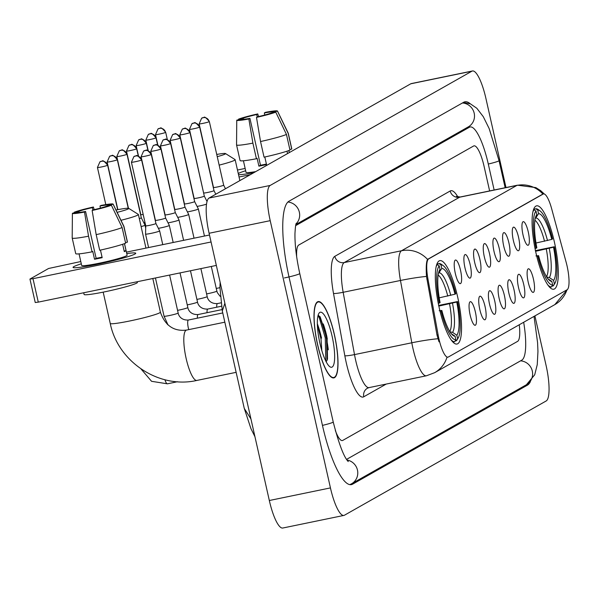<?xml version="1.0" encoding="UTF-8"?>
<svg xmlns="http://www.w3.org/2000/svg" width="599" height="599" viewBox="0 0 599 599"><rect width="100%" height="100%" fill="white"/><g stroke="black" fill="none" stroke-linecap="round" stroke-linejoin="round"><path stroke-width="0.9" d="M457.681 297.089A42.574 10.153 78.4 0 0 439.831 260.64A42.574 10.153 78.4 0 0 439.172 307.579A42.574 10.153 78.4 0 0 457.022 344.028A42.574 10.153 78.4 0 0 457.681 297.089M554.442 242.288A42.574 10.153 78.4 0 0 536.592 205.831A42.574 10.153 78.4 0 0 535.933 252.771A42.574 10.153 78.4 0 0 553.783 289.22A42.574 10.153 78.4 0 0 554.442 242.288M523.032 234.965A12.047 2.875 -101.6 0 1 522.83 221.892A12.047 2.875 -101.6 0 1 528.273 231.993A12.047 2.875 -101.6 0 1 527.644 245.238A12.047 2.875 -101.6 0 1 523.032 234.965M513.358 240.446A12.047 2.875 -101.6 0 1 513.156 227.373A12.047 2.875 -101.6 0 1 518.599 237.474A12.047 2.875 -101.6 0 1 517.97 250.719A12.047 2.875 -101.6 0 1 513.358 240.446M503.684 245.919A12.047 2.875 -101.6 0 1 503.482 232.854A12.047 2.875 -101.6 0 1 508.918 242.954A12.047 2.875 -101.6 0 1 508.289 256.2A12.047 2.875 -101.6 0 1 503.684 245.919M494.003 251.4A12.047 2.875 -101.6 0 1 493.801 238.335A12.047 2.875 -101.6 0 1 499.244 248.435A12.047 2.875 -101.6 0 1 498.615 261.673A12.047 2.875 -101.6 0 1 494.003 251.4M484.329 256.881A12.047 2.875 -101.6 0 1 484.127 243.815A12.047 2.875 -101.6 0 1 489.57 253.916A12.047 2.875 -101.6 0 1 488.941 267.154A12.047 2.875 -101.6 0 1 484.329 256.881M474.655 262.362A12.047 2.875 -101.6 0 1 474.453 249.296A12.047 2.875 -101.6 0 1 479.896 259.397A12.047 2.875 -101.6 0 1 479.267 272.635A12.047 2.875 -101.6 0 1 474.655 262.362M464.974 267.843A12.047 2.875 -101.6 0 1 464.779 254.777A12.047 2.875 -101.6 0 1 470.215 264.878A12.047 2.875 -101.6 0 1 469.586 278.116A12.047 2.875 -101.6 0 1 464.974 267.843M455.3 273.324A12.047 2.875 -101.6 0 1 455.098 260.258A12.047 2.875 -101.6 0 1 460.541 270.359A12.047 2.875 -101.6 0 1 459.912 283.597A12.047 2.875 -101.6 0 1 455.3 273.324M528.198 282.084A12.047 2.875 -101.6 0 1 527.996 269.018A12.047 2.875 -101.6 0 1 533.439 279.119A12.047 2.875 -101.6 0 1 532.811 292.357A12.047 2.875 -101.6 0 1 528.198 282.084M518.524 287.565A12.047 2.875 -101.6 0 1 518.322 274.499A12.047 2.875 -101.6 0 1 523.758 284.6A12.047 2.875 -101.6 0 1 523.137 297.838A12.047 2.875 -101.6 0 1 518.524 287.565M508.843 293.046A12.047 2.875 -101.6 0 1 508.641 279.98A12.047 2.875 -101.6 0 1 514.084 290.081A12.047 2.875 -101.6 0 1 513.455 303.319A12.047 2.875 -101.6 0 1 508.843 293.046M499.169 298.527A12.047 2.875 -101.6 0 1 498.967 285.461A12.047 2.875 -101.6 0 1 504.41 295.562A12.047 2.875 -101.6 0 1 503.781 308.799A12.047 2.875 -101.6 0 1 499.169 298.527M489.495 304.007A12.047 2.875 -101.6 0 1 489.293 290.942A12.047 2.875 -101.6 0 1 494.737 301.042A12.047 2.875 -101.6 0 1 494.108 314.28A12.047 2.875 -101.6 0 1 489.495 304.007M479.814 309.488A12.047 2.875 -101.6 0 1 479.619 296.423A12.047 2.875 -101.6 0 1 485.055 306.523A12.047 2.875 -101.6 0 1 484.426 319.761A12.047 2.875 -101.6 0 1 479.814 309.488M470.14 314.969A12.047 2.875 -101.6 0 1 469.938 301.896A12.047 2.875 -101.6 0 1 475.381 312.004A12.047 2.875 -101.6 0 1 474.752 325.242A12.047 2.875 -101.6 0 1 470.14 314.969M566.175 262.347A21.691 5.174 -101.6 0 1 567.066 265.971A21.691 5.174 -101.6 0 1 567.111 289.744L448.337 357.011A21.691 5.174 -101.6 0 1 447.962 357.154A21.691 5.174 -101.6 0 1 438.116 334.878L427.941 278.962A21.691 5.174 -101.6 0 1 428.659 258.895L543.113 194.069A21.691 5.174 -101.6 0 1 543.495 193.926A21.691 5.174 -101.6 0 1 551.686 208.871L566.175 262.347M334.474 334.946A38.957 9.292 78.4 0 0 318.136 301.589A38.957 9.292 78.4 0 0 317.537 344.545A38.957 9.292 78.4 0 0 333.868 377.902A38.957 9.292 78.4 0 0 334.474 334.946M326.919 336.773A32.533 7.757 78.4 0 0 323.258 323.909M439.007 341.812L437.008 335.111L426.495 276.431C425.926 267.409 426.278 261.726 427.536 259.389L542.896 194.054A28.116 27.225 60.5 0 0 516.892 185.413A32.129 7.667 -101.6 0 1 517.446 185.196L460.144 197.011A32.129 7.667 78.4 0 0 459.59 197.221L344.23 262.564A32.129 7.667 78.4 0 0 343.167 292.29L354.503 354.601A32.129 7.667 78.4 0 0 355.619 360.089A32.129 7.667 78.4 0 0 369.096 387.598L367.457 388.212A8.034 7.78 60.5 0 0 363.773 396.778A40.163 9.577 -101.6 0 1 346.237 362.65A40.163 9.577 -101.6 0 1 344.837 355.791L333.508 293.48A40.163 9.577 -101.6 0 1 334.826 256.327L450.193 190.984A40.163 9.577 -101.6 0 1 457.906 197.019M447.588 357.169L446.974 357.303A28.116 27.225 60.5 0 1 434.642 372.69L554.809 304.629A28.116 27.225 -119.5 0 0 566.946 289.834M335.32 430.494A24.095 5.75 78.4 0 0 342.358 440.55A24.095 5.75 78.4 0 0 342.778 440.392L517.611 341.363A24.095 5.75 78.4 0 0 519.266 324.755A24.095 5.75 78.4 0 1 517.611 341.363L342.778 440.392A24.095 5.75 78.4 0 1 342.358 440.55A24.095 5.75 78.4 0 1 335.32 430.494M489.623 190.939L484.112 166.485A24.095 5.75 78.4 0 0 474.004 145.849A24.095 5.75 78.4 0 0 473.584 146.014L298.751 245.036A24.095 5.75 78.4 0 0 296.677 256.889A24.095 5.75 78.4 0 1 298.751 245.036L473.584 146.014A24.095 5.75 78.4 0 1 474.004 145.849A24.095 5.75 78.4 0 1 484.112 166.485L489.623 190.939M327.294 338.937A32.129 7.667 78.4 0 0 326.882 337.05A32.129 7.667 78.4 0 0 324.171 326.972M238.252 173.493A32.129 2.396 167.3 0 1 245.665 170.745A32.129 2.396 167.3 0 0 238.252 173.493M253.706 172.752A32.129 2.396 167.3 0 1 238.514 174.653A32.129 2.396 167.3 0 0 253.706 172.752M245.148 168.446L237.474 170.026M250.3 174.683L239.046 177.005M243.456 119.321L243.209 118.213A16.068 1.198 167.3 0 1 256.694 114.529L257.241 116.97M264.795 115.008L264.331 112.956A16.068 1.198 167.3 0 1 272.8 112.11L272.934 112.709M255.736 171.606A23.294 1.737 167.3 0 1 246.024 172.347L243.419 160.764M286.988 151.188L287.535 153.591M266.405 164.051A16.068 1.198 -12.7 0 1 260.49 165.242L249.925 118.362L248.855 118.969L252.898 143.116L256.417 158.742L257.128 158.338L258.888 166.155A23.294 1.737 167.3 0 0 266.525 164.583L264.818 156.998M289.849 149.48L291.728 149.091L288.209 133.465L277.494 111.144L272.8 112.11M264.331 112.956L265.402 112.342A20.883 1.557 167.3 0 1 277.494 111.04L288.261 133.24A26.506 1.977 167.3 0 1 288.269 133.27L291.795 148.896A26.506 1.977 167.3 0 1 291.728 149.091M289.983 150.087A26.506 1.977 167.3 0 1 264.054 157.163L260.535 141.536L256.492 117.389L257.57 116.783A16.068 1.198 167.3 0 0 271.048 113.099L275.75 112.133L286.457 134.453L289.983 150.087M256.417 158.742A26.506 1.977 167.3 0 1 240.072 160.554L236.553 144.928A26.506 1.977 167.3 0 1 236.553 144.891L236.755 120.219A20.883 1.557 167.3 0 1 236.762 120.167L241.464 119.201A16.068 1.198 167.3 0 0 249.925 118.362M286.457 134.453A26.506 1.977 167.3 0 1 260.535 141.536M252.898 143.116A26.506 1.977 167.3 0 1 236.553 144.928M275.75 112.133A20.883 1.557 167.3 0 1 256.492 117.389M248.855 118.969A20.883 1.557 167.3 0 1 236.755 120.219M289.28 152.603L288.815 150.544M243.209 118.213L238.507 119.179L238.507 119.807M238.507 119.179A20.883 1.557 167.3 0 1 257.765 113.922L256.694 114.529M258.528 116.565L257.765 113.922M260.49 165.242L258.888 166.155M317.62 344.492A38.553 9.195 78.4 0 0 333.793 377.505A38.553 9.195 78.4 0 0 334.392 334.998A38.553 9.195 78.4 0 0 318.219 301.986A38.553 9.195 78.4 0 0 317.62 344.492M317.35 324.583L321.034 339.199L321.828 350.617M332.116 336.286A28.116 6.709 78.4 0 0 318.893 313.389A28.116 6.709 78.4 0 0 319.896 343.205A28.116 6.709 78.4 0 0 329.892 366.768A28.116 6.709 78.4 0 0 332.116 336.286M326.2 361.841L327.503 359.153L327.076 337.656L320.143 316.804L318.047 315.493M317.942 315.928L319.237 317.567L325.264 337.888L325.796 361.047M319.941 316.564L326.477 337.641L327.091 360.373M217.25 156.668A17.671 1.318 -12.7 0 0 225.112 154.055A17.671 1.318 -12.7 0 0 225.479 153.554A17.671 1.318 -12.7 0 0 216.748 154.452M225.479 153.554L235.04 159.559A25.705 1.917 167.3 0 1 235.145 159.686A25.705 1.917 167.3 0 1 234.516 160.292A25.705 1.917 167.3 0 1 219.152 165.129M535.985 243.029L551.769 239.398A34.54 8.236 78.4 0 0 538.538 213.663L537.722 210.047L535.843 208.789L533.634 209.246M547.935 285.072A39.841 9.502 78.4 0 0 551.477 286.899L552.652 285.012A38.231 9.12 78.4 0 1 537.797 256.117L536.786 256.394M549.717 287.258L551.477 286.899M535.034 248.578L536.038 248.3A38.231 9.12 78.4 0 1 535.978 211.035L534.098 209.777A39.841 9.502 78.4 0 0 532.863 211.956M534.098 209.777L533.395 209.92M551.769 239.398L552.57 238.941A38.231 9.12 78.4 0 0 539.894 210.773L538.149 209.545A39.841 9.502 78.4 0 0 535.843 208.789M539.894 210.773A38.231 9.12 78.4 0 0 537.722 210.047M537.797 256.117L538.606 255.661A34.54 8.236 78.4 0 0 549.964 280.729A34.54 8.236 78.4 0 0 551.836 281.395L552.652 285.012M535.978 211.035L536.794 214.652A34.54 8.236 78.4 0 0 536.442 215.146A34.54 8.236 78.4 0 0 536.846 247.844L536.038 248.3M551.836 281.395L547.561 278.535M535.94 255.923L538.606 255.661M536.142 215.692L536.794 214.652M538.538 213.663L535.169 218.792M535.304 250.652L554.337 246.751A38.231 9.12 78.4 0 1 554.861 283.372L553.746 285.199A39.841 9.502 78.4 0 1 553.221 285.91L551.926 286.18M553.221 285.91L554.397 284.023A38.231 9.12 78.4 0 0 554.861 283.372M554.397 284.023L553.581 280.407A34.54 8.236 78.4 0 0 553.528 247.207L554.337 246.751M546.348 276.948L549.313 277.547L553.581 280.407M553.528 247.207L535.603 251.288M117.127 212.353A17.671 1.318 -12.7 0 0 128.351 208.864A17.671 1.318 -12.7 0 0 128.718 208.355A17.671 1.318 -12.7 0 0 115.996 210.024M128.718 208.355L138.279 214.367A25.705 1.917 167.3 0 1 138.384 214.487A25.705 1.917 167.3 0 1 137.755 215.101A25.705 1.917 167.3 0 1 120.976 220.29M439.224 297.838L455 294.199A34.54 8.236 78.4 0 0 441.777 268.464L440.961 264.848L439.082 263.59L436.873 264.047M451.174 339.873A39.841 9.502 78.4 0 0 454.716 341.7L455.891 339.82A38.231 9.12 78.4 0 1 441.036 310.926L440.025 311.203M452.956 342.066L454.716 341.7M438.273 303.379L439.277 303.109A38.231 9.12 78.4 0 1 439.217 265.836L437.337 264.578A39.841 9.502 78.4 0 0 436.102 266.765M437.337 264.578L436.634 264.728M455 294.199L455.809 293.742A38.231 9.12 78.4 0 0 443.133 265.582L441.388 264.354A39.841 9.502 78.4 0 0 439.082 263.59M443.133 265.582A38.231 9.12 78.4 0 0 440.961 264.848M441.036 310.926L441.845 310.462A34.54 8.236 78.4 0 0 453.203 335.53A34.54 8.236 78.4 0 0 455.075 336.204L455.891 339.82M439.217 265.836L440.033 269.453A34.54 8.236 78.4 0 0 439.681 269.947A34.54 8.236 78.4 0 0 440.085 302.652L439.277 303.109M455.075 336.204L450.8 333.344M439.179 310.724L441.845 310.462M439.381 270.501L440.033 269.453M441.777 268.464L438.408 273.601M438.543 305.453L457.576 301.559A38.231 9.12 78.4 0 1 458.1 338.18L456.985 340A39.841 9.502 78.4 0 1 456.46 340.711L455.165 340.981M456.46 340.711L457.636 338.824A38.231 9.12 78.4 0 0 458.1 338.18M457.636 338.824L456.82 335.208A34.54 8.236 78.4 0 0 456.767 302.016L457.576 301.559M449.587 331.756L452.552 332.355L456.82 335.208M456.767 302.016L438.842 306.089M143.745 222.641A7.233 0.539 -12.7 0 0 144.98 222.416M126.599 150.911A5.219 0.389 -12.7 0 0 126.471 151.03L140.802 214.637A5.219 0.389 -12.7 0 0 140.802 214.637A5.219 0.389 -12.7 0 0 143.183 214.435M141.109 226.579A7.233 0.539 -12.7 0 0 144.861 225.366A7.233 0.539 -12.7 0 0 145.033 225.194A7.233 0.539 -12.7 0 0 145.033 225.187L141.312 217.819A5.219 0.389 -12.7 0 0 141.312 217.819A5.219 0.389 -12.7 0 1 141.184 217.946A5.219 0.389 -12.7 0 1 139.305 218.598M199.272 123.723A5.219 0.389 -12.7 0 0 199.145 123.851L213.484 187.457A5.219 0.389 -12.7 0 0 213.484 187.457A5.219 0.389 -12.7 0 0 217.437 186.955A5.219 0.389 -12.7 0 0 223.539 185.286A5.219 0.389 -12.7 0 0 223.667 185.158L225.479 188.745M206.745 200.942A7.233 0.539 -12.7 0 0 207.209 200.86M203.802 192.93A5.219 0.389 -12.7 0 0 203.802 192.938A5.219 0.389 -12.7 0 0 207.763 192.436A5.219 0.389 -12.7 0 0 213.865 190.767A5.219 0.389 -12.7 0 0 213.993 190.639A5.219 0.389 -12.7 0 0 213.985 190.632L215.797 194.226M197.071 206.423A7.233 0.539 -12.7 0 0 199.407 205.974A7.233 0.539 -12.7 0 0 206.498 204.192M179.925 134.685A5.219 0.389 -12.7 0 0 179.797 134.812L194.128 198.419A5.219 0.389 -12.7 0 0 194.128 198.419A5.219 0.389 -12.7 0 0 198.089 197.917A5.219 0.389 -12.7 0 0 204.184 196.247A5.219 0.389 -12.7 0 0 204.311 196.12A5.219 0.389 -12.7 0 0 204.311 196.113M187.397 211.904A7.233 0.539 -12.7 0 0 189.733 211.454A7.233 0.539 -12.7 0 0 198.179 209.148A7.233 0.539 -12.7 0 0 198.359 208.976A7.233 0.539 -12.7 0 0 198.359 208.969L194.638 201.601A5.219 0.389 -12.7 0 0 194.638 201.593A5.219 0.389 -12.7 0 1 194.51 201.728A5.219 0.389 -12.7 0 1 188.408 203.39A5.219 0.389 -12.7 0 1 184.455 203.9A5.219 0.389 -12.7 0 0 184.455 203.9L184.432 204.723M177.716 217.385A7.233 0.539 -12.7 0 0 180.059 216.935A7.233 0.539 -12.7 0 0 188.505 214.629A7.233 0.539 -12.7 0 0 188.685 214.457A7.233 0.539 -12.7 0 0 188.678 214.449L184.964 207.082A5.219 0.389 -12.7 0 0 184.964 207.074A5.219 0.389 -12.7 0 1 184.836 207.209A5.219 0.389 -12.7 0 1 178.734 208.871A5.219 0.389 -12.7 0 1 174.773 209.38A5.219 0.389 -12.7 0 0 174.773 209.38L174.758 210.204M168.042 222.865A7.233 0.539 -12.7 0 0 170.386 222.416A7.233 0.539 -12.7 0 0 178.831 220.11A7.233 0.539 -12.7 0 0 179.004 219.938A7.233 0.539 -12.7 0 0 179.004 219.93L175.282 212.563A5.219 0.389 -12.7 0 0 175.282 212.555A5.219 0.389 -12.7 0 1 175.163 212.69A5.219 0.389 -12.7 0 1 169.06 214.352A5.219 0.389 -12.7 0 1 165.099 214.861A5.219 0.389 -12.7 0 0 165.099 214.861L165.077 215.685M158.368 228.346A7.233 0.539 -12.7 0 0 160.704 227.897A7.233 0.539 -12.7 0 0 169.158 225.591A7.233 0.539 -12.7 0 0 169.33 225.419A7.233 0.539 -12.7 0 0 169.33 225.411L165.609 218.043A5.219 0.389 -12.7 0 0 165.609 218.036A5.219 0.389 -12.7 0 1 165.481 218.171A5.219 0.389 -12.7 0 1 159.379 219.833A5.219 0.389 -12.7 0 1 155.426 220.342A5.219 0.389 -12.7 0 1 155.426 220.335L155.403 221.166M148.589 247.559L145.55 234.074A7.233 0.539 -12.7 0 0 145.55 234.074A7.233 0.539 -12.7 0 0 151.03 233.378A7.233 0.539 -12.7 0 0 159.476 231.072A7.233 0.539 -12.7 0 0 159.656 230.9A7.233 0.539 -12.7 0 0 159.648 230.892L155.935 223.524A5.219 0.389 -12.7 0 0 155.935 223.517M131.54 162.089A5.219 0.389 -12.7 0 0 131.413 162.217L145.744 225.823A5.219 0.389 -12.7 0 0 145.744 225.823A5.219 0.389 -12.7 0 0 149.705 225.314A5.219 0.389 -12.7 0 0 155.807 223.652A5.219 0.389 -12.7 0 0 155.935 223.524L141.604 159.918C138.421 156.092 136.624 154.737 136.198 155.852L133.936 156.526A5.219 5.054 -119.5 0 1 135.359 155.987A5.219 5.054 60.5 0 1 141.476 160.045A5.219 0.389 -12.7 0 0 141.604 159.918M73.834 266.622A32.129 2.396 167.3 0 1 81.307 263.83A32.129 2.396 167.3 0 0 73.834 266.622A32.129 2.396 167.3 0 0 73.385 267.626A32.129 2.396 167.3 0 0 103.17 263.043A32.129 2.396 167.3 0 0 134.955 254.021A32.129 2.396 167.3 0 1 101.141 263.485A32.129 2.396 167.3 0 1 73.056 267.386A32.129 2.396 167.3 0 1 73.834 266.622M126.756 253.587A32.129 2.396 167.3 0 1 135.546 253.617A32.129 2.396 167.3 0 1 134.955 254.021A32.129 2.396 167.3 0 0 135.741 253.257A32.129 2.396 167.3 0 0 126.756 253.587M209.493 235.003L126.426 252.127M80.79 261.538L48.564 268.494L29.95 279.074L32.997 278.685L38.276 302.128L216.344 265.424M211.065 241.981L32.997 278.685M38.276 302.128L35.236 302.517L29.95 279.074M79.105 212.405L78.851 211.305A16.068 1.198 167.3 0 1 92.336 207.621L92.89 210.062M100.437 208.1L99.973 206.041A16.068 1.198 167.3 0 1 108.441 205.202L108.576 205.801M124.51 243.613L127.123 255.196A23.294 1.737 167.3 0 1 126.554 255.751A23.294 1.737 167.3 0 1 102.04 262.617A23.294 1.737 167.3 0 1 81.674 265.439L79.061 253.856M124.457 243.636L126.037 250.637A23.294 1.737 167.3 0 1 125.498 251.063A23.294 1.737 167.3 0 1 124.293 251.625L122.638 244.272M102.055 257.143A16.068 1.198 -12.7 0 1 96.14 258.334L85.575 211.447L84.496 212.061L88.54 236.201L92.059 251.835L92.77 251.43L94.53 259.247A23.294 1.737 167.3 0 0 102.174 257.667L100.46 250.09M137.216 281.732L137.381 282.443A27.307 2.037 167.3 0 1 136.714 283.095A27.307 2.037 167.3 0 1 107.97 291.144A27.307 2.037 167.3 0 1 84.092 294.453L83.71 292.761M125.49 242.573L127.37 242.183L123.851 226.557L113.144 204.229L108.441 205.202M99.973 206.041L101.051 205.435A20.883 1.557 167.3 0 1 113.136 204.132L123.903 226.325A26.506 1.977 167.3 0 1 123.918 226.362L127.437 241.989A26.506 1.977 167.3 0 1 127.37 242.183M125.625 243.172A26.506 1.977 167.3 0 1 99.704 250.255L96.177 234.628L92.141 210.481L93.212 209.875A16.068 1.198 167.3 0 0 106.697 206.191L111.392 205.225L122.106 227.545L125.625 243.172M92.059 251.835A26.506 1.977 167.3 0 1 75.721 253.647L72.202 238.013A26.506 1.977 167.3 0 1 72.194 237.983L72.397 213.311A20.883 1.557 167.3 0 1 72.412 213.259L77.106 212.293A16.068 1.198 167.3 0 0 85.575 211.447M122.106 227.545A26.506 1.977 167.3 0 1 96.177 234.628M88.54 236.201A26.506 1.977 167.3 0 1 72.202 238.013M111.392 205.225A20.883 1.557 167.3 0 1 92.141 210.481M84.496 212.061A20.883 1.557 167.3 0 1 72.397 213.311M78.851 211.305L74.156 212.271L74.149 212.9M74.156 212.271A20.883 1.557 167.3 0 1 93.414 207.007L92.336 207.621M94.17 209.657L93.414 207.007M126.037 250.637L124.158 251.026M96.14 258.334L94.53 259.247M346.559 459.343A43.375 10.348 78.4 0 0 347.008 459.141L521.841 360.119A43.375 10.348 78.4 0 0 523.668 322.262M494.138 190.003L488.305 164.111A43.375 10.348 78.4 0 0 470.11 126.973A43.375 10.348 78.4 0 0 469.361 127.258L295.651 225.643M505.998 187.562L485.924 98.491A32.129 7.667 78.4 0 0 472.446 70.981A32.129 7.667 78.4 0 0 471.892 71.191L270.156 185.45A32.129 7.667 78.4 0 0 270.216 220.664L330.446 487.908A32.129 7.667 78.4 0 0 343.916 515.417A32.129 7.667 78.4 0 0 344.477 515.207L546.206 400.948A32.129 7.667 78.4 0 0 546.146 365.734L534.914 315.89M472.446 70.981L411.326 83.583A32.129 7.667 78.4 0 0 410.772 83.793L209.044 198.052A32.129 7.667 78.4 0 0 209.096 233.266L269.325 500.509A32.129 7.667 78.4 0 0 282.795 528.019L343.916 515.417M470.282 103.807A69.08 16.48 78.4 0 0 464.921 101.8A69.08 16.48 78.4 0 0 463.723 102.249L288.89 201.279A69.08 16.48 78.4 0 0 289.017 276.985L322.472 425.455A69.08 16.48 78.4 0 0 351.441 484.606A69.08 16.48 78.4 0 0 352.639 484.149L527.472 385.127A69.08 16.48 78.4 0 0 530.407 381.608M224.872 303.266L222.311 310.971L244.265 408.398L250.951 418.993M543.113 194.069L542.365 194.226M428.659 258.895L427.911 259.053M427.941 278.962L426.84 279.186M438.116 334.878L437.008 335.111M434.642 372.69L426.391 375.79A32.129 7.667 -101.6 0 1 412.921 348.274A32.129 7.667 -101.6 0 1 411.805 342.785L400.469 280.474A32.129 7.667 -101.6 0 1 401.532 250.749L516.892 185.413L459.59 197.221A8.034 7.78 60.5 0 1 450.193 190.984M427.536 259.389A28.116 27.225 -119.5 0 0 401.532 250.749L344.23 262.564A8.034 7.78 60.5 0 1 334.826 256.327M426.495 276.431A28.116 2.666 169.7 0 0 400.469 280.474L343.167 292.29A8.034 0.764 -10.3 0 1 333.508 293.48M437.944 338.734A28.116 2.666 169.7 0 0 411.805 342.785L354.503 354.601A8.034 0.764 -10.3 0 1 344.837 355.791M386.205 384.071L363.773 396.778M328.327 349.838A32.129 7.667 78.4 0 0 326.118 337.207A32.129 7.667 78.4 0 0 318.735 315.583M321.536 338.15A32.129 7.667 78.4 0 0 317.335 323.737M544.543 241.262A29.718 7.091 78.4 0 0 534.914 220.237M547.501 240.558A30.893 7.368 78.4 0 0 535.88 217.946M549.313 277.547A30.893 7.368 78.4 0 0 549.261 248.375M546.55 276.656A29.718 7.091 78.4 0 0 546.303 249.079M159.768 312.775A25.705 1.917 -12.7 0 0 160.39 312.169C165.144 325.639 173.86 331.614 186.536 330.079A25.705 6.132 -101.6 0 0 186.087 330.244A25.705 6.132 -101.6 0 0 186.132 358.419A25.705 6.132 -101.6 0 0 196.914 380.425C159.147 389.185 117.891 361.841 110.246 323.467A25.705 1.917 -12.7 0 0 132.716 320.353A25.705 1.917 -12.7 0 0 159.768 312.775M447.782 296.071A29.718 7.091 78.4 0 0 438.154 275.046M450.74 295.367A30.893 7.368 78.4 0 0 439.119 272.747M452.552 332.355A30.893 7.368 78.4 0 0 452.5 303.184M449.789 331.457A29.718 7.091 78.4 0 0 449.542 303.888M165.556 132.416A5.219 0.389 -12.7 0 0 165.683 132.297C162.509 128.471 160.704 127.115 160.277 128.231L158.016 128.897A5.219 5.054 -119.5 0 1 159.446 128.366A5.219 5.054 60.5 0 1 165.556 132.416A5.219 0.389 -12.7 0 1 160.06 133.959A5.219 0.389 -12.7 0 1 155.5 134.588L157.911 145.302M155.628 134.468A5.219 0.389 -12.7 0 0 155.5 134.588L158.016 128.897M155.882 137.897A5.219 0.389 -12.7 0 0 156.01 137.777C152.827 133.951 151.03 132.596 150.604 133.712L148.342 134.378A5.219 5.054 -119.5 0 1 149.772 133.847A5.219 5.054 60.5 0 1 155.882 137.897A5.219 0.389 -12.7 0 1 150.386 139.44A5.219 0.389 -12.7 0 1 145.819 140.069L148.238 150.783M145.946 139.949A5.219 0.389 -12.7 0 0 145.819 140.069L148.342 134.378M146.201 143.378A5.219 0.389 -12.7 0 0 146.328 143.258C143.154 139.432 141.357 138.077 140.93 139.193L138.668 139.859A5.219 5.054 -119.5 0 1 140.091 139.327A5.219 5.054 60.5 0 1 146.201 143.378A5.219 0.389 -12.7 0 1 140.713 144.921A5.219 0.389 -12.7 0 1 136.145 145.55L138.556 156.264M136.273 145.43A5.219 0.389 -12.7 0 0 136.145 145.55L138.668 139.859M136.527 148.859A5.219 0.389 -12.7 0 0 136.654 148.739C133.48 144.913 131.675 143.558 131.256 144.673L128.987 145.34A5.219 5.054 -119.5 0 1 130.417 144.808A5.219 5.054 60.5 0 1 136.527 148.859A5.219 0.389 -12.7 0 1 131.031 150.401A5.219 0.389 -12.7 0 1 126.471 151.03L128.987 145.34M126.853 154.34A5.219 0.389 -12.7 0 0 126.981 154.22C123.798 150.394 122.001 149.039 121.575 150.154L119.313 150.821A5.219 5.054 -119.5 0 1 120.743 150.289A5.219 5.054 60.5 0 1 126.853 154.34A5.219 0.389 -12.7 0 1 121.357 155.882A5.219 0.389 -12.7 0 1 116.79 156.511L128.456 208.272M116.917 156.391A5.219 0.389 -12.7 0 0 116.79 156.511L119.313 150.821M117.179 159.821A5.219 0.389 -12.7 0 0 117.307 159.701C114.124 155.875 112.327 154.52 111.901 155.635L109.639 156.302A5.219 5.054 -119.5 0 1 111.062 155.77A5.219 5.054 60.5 0 1 117.179 159.821A5.219 0.389 -12.7 0 1 111.684 161.363A5.219 0.389 -12.7 0 1 107.116 161.992L117.861 209.657M107.243 161.872A5.219 0.389 -12.7 0 0 107.116 161.992L109.639 156.302M107.498 165.302A5.219 0.389 -12.7 0 0 107.625 165.182C104.451 161.356 102.646 160 102.227 161.116L99.958 161.782A5.219 5.054 -119.5 0 1 101.388 161.251A5.219 5.054 60.5 0 1 107.498 165.302A5.219 0.389 -12.7 0 1 102.002 166.844A5.219 0.389 -12.7 0 1 97.442 167.473L105.806 204.603M167.428 383.809A7.233 1.722 -101.6 0 1 167.398 383.817A7.233 1.722 -101.6 0 1 164.935 379.744M97.57 167.353A5.219 0.389 -12.7 0 0 97.442 167.473L99.958 161.782M209.208 121.679A5.219 0.389 -12.7 0 0 209.336 121.552C206.153 117.726 204.356 116.371 203.93 117.494L201.668 118.16A5.219 5.054 -119.5 0 1 203.098 117.621A5.219 5.054 60.5 0 1 209.208 121.679A5.219 0.389 -12.7 0 1 203.712 123.214A5.219 0.389 -12.7 0 1 199.145 123.851L201.668 118.16M199.527 127.16A5.219 0.389 -12.7 0 0 199.654 127.033C196.479 123.207 194.675 121.852 194.256 122.975L191.987 123.641A5.219 5.054 -119.5 0 1 193.417 123.102A5.219 5.054 60.5 0 1 199.527 127.16A5.219 0.389 -12.7 0 1 194.031 128.695A5.219 0.389 -12.7 0 1 189.471 129.332L203.787 193.762M189.598 129.204A5.219 0.389 -12.7 0 0 189.471 129.332L191.987 123.641M189.853 132.641A5.219 0.389 -12.7 0 0 189.98 132.514C186.806 128.688 185.001 127.332 184.574 128.448L182.313 129.122A5.219 5.054 -119.5 0 1 183.743 128.583A5.219 5.054 60.5 0 1 189.853 132.641A5.219 0.389 -12.7 0 1 184.357 134.176A5.219 0.389 -12.7 0 1 179.797 134.812L182.313 129.122M216.261 288.426A7.233 0.539 -12.7 0 0 219.908 287.67M180.179 138.122A5.219 0.389 -12.7 0 0 180.306 137.995C177.124 134.169 175.327 132.813 174.901 133.929L172.639 134.603A5.219 5.054 -119.5 0 1 174.069 134.064A5.219 5.054 60.5 0 1 180.179 138.122A5.219 0.389 -12.7 0 1 174.683 139.657A5.219 0.389 -12.7 0 1 170.116 140.293L184.455 203.9M206.588 293.907A7.233 0.539 -12.7 0 0 216.688 291.271A7.233 0.539 -12.7 0 0 216.778 291.219A7.233 0.539 -12.7 0 0 216.868 291.099L217.4 292.739L220.14 296.333M170.243 140.166A5.219 0.389 -12.7 0 0 170.116 140.293L172.639 134.603M170.498 143.603A5.219 0.389 -12.7 0 0 170.625 143.475C167.45 139.649 165.653 138.294 165.227 139.41L162.965 140.084A5.219 5.054 -119.5 0 1 164.388 139.545A5.219 5.054 60.5 0 1 170.498 143.603A5.219 0.389 -12.7 0 1 165.01 145.138A5.219 0.389 -12.7 0 1 160.442 145.774L174.773 209.38M196.914 299.388A7.233 0.539 -12.7 0 0 207.014 296.752A7.233 0.539 -12.7 0 0 207.097 296.7A7.233 0.539 -12.7 0 0 207.194 296.58C207.449 298.714 209.875 304.022 217.482 303.573A7.233 1.722 -101.6 0 1 217.482 303.573A7.233 1.722 -101.6 0 0 216.733 307.212M160.569 145.647A5.219 0.389 -12.7 0 0 160.442 145.774L162.965 140.084M160.824 149.084A5.219 0.389 -12.7 0 0 160.951 148.956C157.777 145.13 155.972 143.775 155.545 144.891L153.284 145.564A5.219 5.054 -119.5 0 1 154.714 145.025A5.219 5.054 60.5 0 1 160.824 149.084A5.219 0.389 -12.7 0 1 155.328 150.619A5.219 0.389 -12.7 0 1 150.768 151.255L165.099 214.861M187.232 304.869A7.233 0.539 -12.7 0 0 197.341 302.233A7.233 0.539 -12.7 0 0 197.423 302.181A7.233 0.539 -12.7 0 0 197.513 302.061C197.767 304.195 200.201 309.503 207.808 309.054A7.233 1.722 -101.6 0 0 207.778 309.054A7.233 1.722 -101.6 0 0 207.059 312.693M150.896 151.128A5.219 0.389 -12.7 0 0 150.768 151.255L153.284 145.564M151.15 154.564A5.219 0.389 -12.7 0 0 151.277 154.437C148.095 150.611 146.298 149.256 145.871 150.371L143.61 151.045A5.219 5.054 -119.5 0 1 145.04 150.506A5.219 5.054 60.5 0 1 151.15 154.564A5.219 0.389 -12.7 0 1 145.654 156.099A5.219 0.389 -12.7 0 1 141.087 156.736L155.426 220.342M177.559 310.349A7.233 0.539 -12.7 0 0 187.659 307.714A7.233 0.539 -12.7 0 0 187.749 307.661A7.233 0.539 -12.7 0 0 187.839 307.542C188.093 309.676 190.519 314.984 198.127 314.535A7.233 1.722 -101.6 0 1 198.127 314.535A7.233 1.722 -101.6 0 0 197.385 318.174M141.214 156.609A5.219 0.389 -12.7 0 0 141.087 156.736L143.61 151.045M188.76 329.622A7.233 1.722 -101.6 0 1 188.341 327.982A7.233 1.722 -101.6 0 1 188.43 320.016A7.233 1.722 -101.6 0 1 188.453 320.016C180.846 320.465 178.42 315.156 178.165 313.022L169.607 275.061M155.441 277.973L164.059 316.205A7.233 0.539 -12.7 0 0 170.378 315.329A7.233 0.539 -12.7 0 0 177.985 313.195A7.233 0.539 -12.7 0 0 178.068 313.142A7.233 0.539 -12.7 0 0 178.165 313.022M133.936 156.526L131.413 162.217A5.219 0.389 -12.7 0 0 135.98 161.58A5.219 0.389 -12.7 0 0 141.476 160.045M534.031 316.392L537.573 342.553L537.954 351.426L537.251 364.626L534.697 374.809L526.409 384.745L351.576 483.775A12.849 12.444 -119.5 0 0 357.461 470.073A12.849 12.444 -119.5 0 0 347.016 460.017M322.457 425.387A12.849 0.958 -12.7 0 0 332.909 422.295A12.849 0.958 -12.7 0 0 333.224 421.988L299.762 273.526C296.4 258.139 294.798 244.834 294.963 233.61C295.614 221.757 296.355 224.026 296.28 223.24M284.435 277.929A12.849 0.958 -12.7 0 0 299.448 273.825A12.849 0.958 -12.7 0 0 299.762 273.526M287.894 202.02A12.849 12.444 60.5 0 1 299.35 212.203A12.849 12.444 60.5 0 1 296.041 223.944M462.45 102.976A12.849 12.444 60.5 0 1 474.183 113.181A12.849 12.444 60.5 0 1 468.291 126.883L295.884 224.535M463.446 102.414L470.447 103.882L476.811 108.254L483.281 116.678L489.158 128.56L499.049 160.644A12.849 0.958 167.3 0 1 498.735 160.951A12.849 0.958 167.3 0 1 488.29 164.044M526.409 384.745A12.849 12.444 -119.5 0 0 532.294 371.043A12.849 12.444 -119.5 0 0 520.561 360.838M269.325 500.509L330.446 487.908M209.096 233.266L270.216 220.664M209.044 198.052L270.156 185.45M410.772 83.793L471.892 71.191M350.16 484.658L352.639 484.149M524.754 385.681L527.472 385.127M466.643 127.819L469.361 127.258M447.962 357.154L447.236 357.303M544.319 194.016L540.717 190.677L535.843 187.599L517.446 185.196M567.672 289.227L554.809 304.629M426.391 375.79L369.096 387.598M460.144 197.011L456.416 196.412L457.217 197.333M288.868 150.529L289.324 152.58M332.49 377.774L333.793 377.505M316.916 302.255L318.219 301.986M239.855 180.599L235.145 159.686M110.246 323.467L103.185 292.14M236.141 372.338L196.914 380.425M160.39 312.169L152.812 278.52M145.954 248.106L138.384 214.487M224.835 322.18L186.536 330.079M165.683 132.297L167.361 139.732M156.01 137.777L157.687 145.213M146.328 143.258L148.005 150.693M140.802 214.637L140.78 215.468M136.654 148.739L138.332 156.174M167.383 324.373L167.271 323.857M145.692 228.114L145.033 225.194M126.981 154.22L141.312 217.826M117.307 159.701L128.246 208.25M177.529 381.728L167.398 383.817L151.569 381.308L141.012 368.954M107.625 165.182L117.659 209.695M213.476 187.457L213.461 188.288M209.336 121.552L223.667 185.158M199.654 127.033L213.993 190.639M189.98 132.514L204.311 196.12L207.022 201.481M194.128 198.411L194.106 199.242M216.868 291.099L211.312 266.458M204.461 236.043L198.359 208.976M180.306 137.995L194.638 201.601M220.836 302.877L217.482 303.573M207.194 296.58L200.89 268.607M194.031 238.192L188.685 214.457M170.625 143.475L184.964 207.082M221.368 306.254L207.808 309.054M197.513 302.061L190.46 270.755M183.608 240.341L179.004 219.938M160.951 148.956L175.29 212.563M222.012 309.608L198.127 314.535M187.839 307.542L180.029 272.904M173.178 242.49L169.33 225.419M151.277 154.437L165.609 218.043M222.753 312.94L188.453 320.016M164.059 316.205L168.012 324.943M162.748 244.639L159.656 230.9M145.744 225.816L145.55 234.067M499.049 160.644L505.152 187.734M349.861 484.613L351.576 483.775M348.259 461.567C343.923 457.224 338.907 444.031 333.224 421.988M467.003 127.609L470.11 126.973M222.311 310.963L219.915 287.295L220.155 282.324M244.272 408.413L250.951 428.644L254.949 436.708"/></g></svg>
